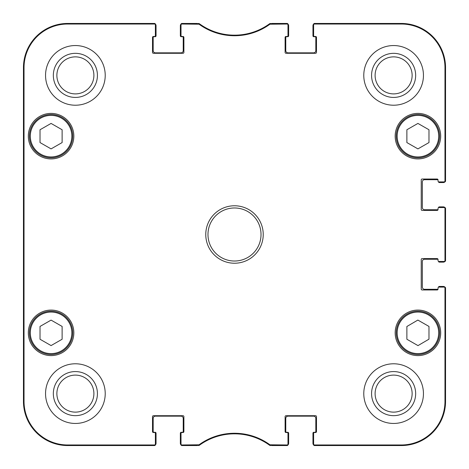 <?xml version="1.0" encoding="UTF-8"?>
<svg xmlns="http://www.w3.org/2000/svg" width="469" height="469" viewBox="0 0 469 469"><rect width="100%" height="100%" fill="white"/><g stroke="black" fill="none" stroke-linecap="round" stroke-linejoin="round"><path stroke-width="0.7" d="M199.038 444.8L181.902 444.97A0.885 0.885 90 0 1 181.016 444.09L181.016 444.665A0.885 0.885 90 0 0 181.902 445.55L199.225 445.38A59.669 59.669 0 0 1 269.775 445.38L287.098 445.55A0.885 0.885 90 0 0 287.984 444.665L287.984 444.09A0.885 0.885 90 0 1 287.098 444.97L269.962 444.8A60.249 60.249 0 0 0 199.038 444.8L199.225 445.38L198.704 445.55L198.516 444.97M287.984 444.09L287.984 433.397A0.885 0.885 0 0 0 287.098 432.512L285.99 432.512A0.885 0.885 0 0 1 285.105 431.627L285.105 416.601A0.885 0.885 0 0 1 285.99 415.716L315.608 415.716A0.885 0.885 0 0 1 316.487 416.601L316.487 431.627A0.885 0.885 0 0 1 315.608 432.512L314.5 432.512A0.885 0.885 0 0 0 313.614 433.397L313.614 444.665A0.885 0.885 90 0 0 314.5 445.55L401.353 445.55A44.197 44.197 0 0 0 445.55 401.353L445.55 287.984A0.885 0.885 0 0 0 444.665 287.098L444.09 287.098A0.885 0.885 0 0 1 444.97 287.984L444.97 401.353A43.623 43.623 0 0 1 401.353 444.97L314.5 444.97A0.885 0.885 90 0 1 313.614 444.09M444.09 287.098L438.92 287.098A0.885 0.885 0 0 0 438.034 287.984L438.034 289.086A0.885 0.885 0 0 1 437.155 289.971L422.123 289.971A0.885 0.885 0 0 1 421.238 289.086L421.238 259.474A0.885 0.885 0 0 1 422.123 258.589L437.155 258.589A0.885 0.885 0 0 1 438.034 259.474L438.034 260.576A0.885 0.885 0 0 0 438.92 261.462L444.665 261.462A0.885 0.885 0 0 0 445.55 260.576L445.55 208.424A0.885 0.885 0 0 0 444.665 207.538L444.09 207.538A0.885 0.885 0 0 1 444.97 208.424L444.97 260.576A0.885 0.885 -0 0 1 444.09 261.462M444.09 207.538L438.92 207.538A0.885 0.885 0 0 0 438.034 208.424L438.034 209.526A0.885 0.885 0 0 1 437.155 210.411L422.123 210.411A0.885 0.885 0 0 1 421.238 209.526L421.238 179.914A0.885 0.885 0 0 1 422.123 179.029L437.155 179.029A0.885 0.885 0 0 1 438.034 179.914L438.034 181.016A0.885 0.885 0 0 0 438.92 181.902L444.665 181.902A0.885 0.885 0 0 0 445.55 181.016L445.55 67.647A44.197 44.197 0 0 0 401.353 23.45L314.5 23.45A0.885 0.885 -90 0 0 313.614 24.335L313.614 24.91A0.885 0.885 -90 0 1 314.5 24.03L401.353 24.03A43.623 43.623 0 0 1 444.97 67.647L444.97 181.016A0.885 0.885 -0 0 1 444.09 181.902M313.614 24.91L313.614 35.603A0.885 0.885 0 0 0 314.5 36.488L315.608 36.488A0.885 0.885 0 0 1 316.487 37.373L316.487 52.399A0.885 0.885 0 0 1 315.608 53.284L285.99 53.284A0.885 0.885 0 0 1 285.105 52.399L285.105 37.373A0.885 0.885 0 0 1 285.99 36.488L287.098 36.488A0.885 0.885 0 0 0 287.984 35.603L287.984 24.335A0.885 0.885 -90 0 0 287.098 23.45L269.775 23.62A59.669 59.669 0 0 1 199.225 23.62L181.902 23.45A0.885 0.885 -90 0 0 181.016 24.335L181.016 24.91A0.885 0.885 -90 0 1 181.902 24.03L199.038 24.2A60.249 60.249 0 0 0 269.962 24.2L287.098 24.03A0.885 0.885 -90 0 1 287.984 24.91M181.016 24.91L181.016 35.603A0.885 0.885 0 0 0 181.902 36.488L183.01 36.488A0.885 0.885 0 0 1 183.895 37.373L183.895 52.399A0.885 0.885 0 0 1 183.01 53.284L153.392 53.284A0.885 0.885 0 0 1 152.513 52.399L152.513 37.373A0.885 0.885 0 0 1 153.392 36.488L154.5 36.488A0.885 0.885 0 0 0 155.386 35.603L155.386 24.335A0.885 0.885 -90 0 0 154.5 23.45L67.647 23.45A44.197 44.197 0 0 0 23.45 67.647L23.45 401.353A44.197 44.197 0 0 0 67.647 445.55L154.5 445.55A0.885 0.885 90 0 0 155.386 444.665L155.386 444.09A0.885 0.885 90 0 1 154.5 444.97L67.647 444.97A43.623 43.623 0 0 1 24.03 401.353L24.03 67.647A43.623 43.623 0 0 1 67.647 24.03L154.5 24.03A0.885 0.885 -90 0 1 155.386 24.91M155.386 444.09L155.386 433.397A0.885 0.885 0 0 0 154.5 432.512L153.392 432.512A0.885 0.885 0 0 1 152.513 431.627L152.513 416.601A0.885 0.885 0 0 1 153.392 415.716L183.01 415.716A0.885 0.885 0 0 1 183.895 416.601L183.895 431.627A0.885 0.885 0 0 1 183.01 432.512L181.902 432.512A0.885 0.885 0 0 0 181.016 433.397L181.016 444.09M73.838 136.157A22.764 22.764 0 0 1 39.695 155.872A22.764 22.764 0 0 1 39.695 116.447A22.764 22.764 0 0 1 73.838 136.157M440.69 136.157A22.764 22.764 0 0 1 406.547 155.872A22.764 22.764 0 0 1 406.547 116.447A22.764 22.764 0 0 1 440.69 136.157M440.69 332.843A22.764 22.764 0 0 1 406.547 352.553A22.764 22.764 0 0 1 406.547 313.128A22.764 22.764 0 0 1 440.69 332.843M73.838 332.843A22.764 22.764 0 0 1 39.695 352.553A22.764 22.764 0 0 1 39.695 313.128A22.764 22.764 0 0 1 73.838 332.843M105.22 75.386A29.834 29.834 0 0 1 60.466 101.222A29.834 29.834 0 0 1 60.466 49.544A29.834 29.834 0 0 1 105.22 75.386M423.448 75.386A29.834 29.834 0 0 1 378.7 101.222A29.834 29.834 0 0 1 378.7 49.544A29.834 29.834 0 0 1 423.448 75.386M423.448 393.614A29.834 29.834 0 0 1 378.7 419.456A29.834 29.834 0 0 1 378.7 367.778A29.834 29.834 0 0 1 423.448 393.614M105.22 393.614A29.834 29.834 0 0 1 60.466 419.456A29.834 29.834 0 0 1 60.466 367.778A29.834 29.834 0 0 1 105.22 393.614M205.768 234.5A28.732 28.732 0 0 0 248.863 259.38A28.732 28.732 0 0 0 248.863 209.62A28.732 28.732 0 0 0 205.768 234.5M62.125 339.245L51.074 345.577L40.023 339.245L40.023 326.436L51.074 320.11L62.125 326.436L62.125 339.245M406.875 339.245L406.875 326.512L417.861 320.069L428.977 326.436L428.977 339.169L417.99 345.612L406.875 339.245M428.977 142.564L417.926 148.89L406.875 142.564L406.875 129.755L417.926 123.423L428.977 129.755L428.977 142.564M62.125 142.564L51.074 148.89L40.023 142.564L40.023 129.755L51.074 123.423L62.125 129.755L62.125 142.564M29.418 136.157A21.656 21.656 0 0 0 61.902 154.911A21.656 21.656 0 0 0 61.902 117.402A21.656 21.656 0 0 0 29.418 136.157M396.27 136.157A21.656 21.656 0 0 0 428.754 154.911A21.656 21.656 0 0 0 428.754 117.402A21.656 21.656 0 0 0 396.27 136.157M29.418 332.843A21.656 21.656 0 0 0 61.902 351.598A21.656 21.656 0 0 0 61.902 314.089A21.656 21.656 0 0 0 29.418 332.843M428.689 314.048A21.656 21.656 0 0 0 396.27 332.92A21.656 21.656 0 0 0 428.818 351.562A21.656 21.656 0 0 0 428.689 314.048M428.25 314.816A20.771 20.771 0 0 0 397.155 332.914A20.771 20.771 0 0 0 428.373 350.794A20.771 20.771 0 0 0 428.25 314.816A20.771 20.771 0 0 1 428.373 350.794A20.771 20.771 0 0 1 397.155 332.914A20.771 20.771 0 0 1 428.25 314.816M23.643 168.201L23.643 132.844L23.837 168.201M23.643 336.156L23.643 300.799L23.837 336.156M23.526 234.506L23.726 257.03L23.726 212.006L23.526 234.506M53.337 75.386A22.049 22.049 0 0 0 86.407 94.474A22.049 22.049 0 0 0 86.407 56.292A22.049 22.049 0 0 0 53.337 75.386M56.872 75.386A18.508 18.508 0 0 1 84.637 59.352A18.508 18.508 0 0 1 84.637 91.414A18.508 18.508 0 0 1 56.872 75.386M53.337 393.614A22.049 22.049 0 0 0 86.407 412.708A22.049 22.049 0 0 0 86.407 374.526A22.049 22.049 0 0 0 53.337 393.614M56.872 393.614A18.508 18.508 0 0 1 84.637 377.586A18.508 18.508 0 0 1 84.637 409.648A18.508 18.508 0 0 1 56.872 393.614M371.571 393.614A22.049 22.049 0 0 0 404.641 412.708A22.049 22.049 0 0 0 404.641 374.526A22.049 22.049 0 0 0 371.571 393.614M375.106 393.614A18.508 18.508 0 0 1 402.871 377.586A18.508 18.508 0 0 1 402.871 409.648A18.508 18.508 0 0 1 375.106 393.614M371.571 75.386A22.049 22.049 0 0 0 404.641 94.474A22.049 22.049 0 0 0 404.641 56.292A22.049 22.049 0 0 0 371.571 75.386M375.106 75.386A18.508 18.508 0 0 1 402.871 59.352A18.508 18.508 0 0 1 402.871 91.414A18.508 18.508 0 0 1 375.106 75.386M207.978 234.5A26.522 26.522 0 0 1 247.761 211.531A26.522 26.522 0 0 1 247.761 257.469A26.522 26.522 0 0 1 207.978 234.5M198.516 24.03L198.704 23.45L199.225 23.62L199.038 24.2M154.5 24.03L154.5 23.45A0.885 0.885 -90 0 1 155.333 24.03A2.21 2.21 0 0 1 156.048 25.66L156.048 35.826A0.885 0.885 0 0 1 155.163 36.711L154.061 36.711A0.885 0.885 0 0 0 153.175 37.596L153.175 50.634A2.21 2.21 0 0 0 155.386 52.845L181.016 52.845A2.21 2.21 0 0 0 183.227 50.634L183.227 37.596A0.885 0.885 0 0 0 182.347 36.711L181.239 36.711A0.885 0.885 0 0 1 180.354 35.826L180.354 25.66A2.21 2.21 0 0 1 181.075 24.03A0.885 0.885 -90 0 1 181.902 23.45L181.902 24.03M181.902 444.97L181.902 445.55A0.885 0.885 90 0 1 181.075 444.97A2.21 2.21 0 0 1 180.354 443.34L180.354 433.174A0.885 0.885 0 0 1 181.239 432.289L182.347 432.289A0.885 0.885 0 0 0 183.227 431.404L183.227 418.366A2.21 2.21 0 0 0 181.016 416.155L155.386 416.155A2.21 2.21 0 0 0 153.175 418.366L153.175 431.404A0.885 0.885 0 0 0 154.061 432.289L155.163 432.289A0.885 0.885 0 0 1 156.048 433.174L156.048 443.34A2.21 2.21 0 0 1 155.333 444.97A0.885 0.885 90 0 1 154.5 445.55L154.5 444.97M270.484 444.97L270.296 445.55L269.775 445.38L269.962 444.8M314.5 444.97L314.5 445.55A0.885 0.885 90 0 1 313.667 444.97A2.21 2.21 0 0 1 312.952 443.34L312.952 433.174A0.885 0.885 0 0 1 313.837 432.289L314.939 432.289A0.885 0.885 0 0 0 315.825 431.404L315.825 418.366A2.21 2.21 0 0 0 313.614 416.155L287.984 416.155A2.21 2.21 0 0 0 285.773 418.366L285.773 431.404A0.885 0.885 0 0 0 286.653 432.289L287.761 432.289A0.885 0.885 0 0 1 288.646 433.174L288.646 443.34A2.21 2.21 0 0 1 287.925 444.97A0.885 0.885 90 0 1 287.098 445.55L287.098 444.97M438.486 287.21A0.885 0.885 0 0 1 439.365 286.436L443.34 286.436A2.21 2.21 0 0 1 444.97 287.151A0.885 0.885 0 0 1 445.55 287.984L444.97 287.984M438.034 260.576L438.034 259.474A0.885 0.885 0 0 0 438.028 259.369A0.885 0.885 0 0 0 437.595 259.251L424.556 259.251A2.21 2.21 0 0 0 422.346 261.462L422.346 287.098A2.21 2.21 0 0 0 424.556 289.309L437.595 289.309A0.885 0.885 0 0 0 438.028 289.191A0.885 0.885 0 0 0 438.034 289.086M444.97 260.576L445.55 260.576A0.885 0.885 -0 0 1 444.97 261.409A2.21 2.21 0 0 1 443.34 262.124L439.365 262.124A0.885 0.885 0 0 1 438.486 261.344M438.486 207.656A0.885 0.885 0 0 1 439.365 206.876L443.34 206.876A2.21 2.21 0 0 1 444.97 207.591A0.885 0.885 0 0 1 445.55 208.424L444.97 208.424M438.034 181.016L438.034 179.914A0.885 0.885 0 0 0 438.028 179.809A0.885 0.885 0 0 0 437.595 179.691L424.556 179.691A2.21 2.21 0 0 0 422.346 181.902L422.346 207.538A2.21 2.21 0 0 0 424.556 209.749L437.595 209.749A0.885 0.885 0 0 0 438.028 209.631A0.885 0.885 0 0 0 438.034 209.526M444.97 181.016L445.55 181.016A0.885 0.885 -0 0 1 444.97 181.849A2.21 2.21 0 0 1 443.34 182.564L439.365 182.564A0.885 0.885 0 0 1 438.486 181.79M287.098 24.03L287.098 23.45A0.885 0.885 -90 0 1 287.925 24.03A2.21 2.21 0 0 1 288.646 25.66L288.646 35.826A0.885 0.885 0 0 1 287.761 36.711L286.653 36.711A0.885 0.885 0 0 0 285.773 37.596L285.773 50.634A2.21 2.21 0 0 0 287.984 52.845L313.614 52.845A2.21 2.21 0 0 0 315.825 50.634L315.825 37.596A0.885 0.885 0 0 0 314.939 36.711L313.837 36.711A0.885 0.885 0 0 1 312.952 35.826L312.952 25.66A2.21 2.21 0 0 1 313.667 24.03A0.885 0.885 -90 0 1 314.5 23.45L314.5 24.03M269.962 24.2L269.775 23.62L270.296 23.45L270.484 24.03M23.45 183.631L23.45 181.374M23.45 186.732L23.45 183.32M23.45 245.58L23.45 243.997M23.45 251.478L23.45 245.445M23.45 252.568L23.45 251.73M23.45 181.837L23.45 180.958M23.45 181.163L23.45 180.336M23.45 180.442L23.45 175.113M23.45 236.804L23.45 236.27M23.45 236.024L23.45 235.702M23.45 235.186L23.45 231.879M23.45 235.772L23.45 234.928M23.45 238.445L23.45 236.64M23.45 241.529L23.45 238.516M23.45 238.739L23.45 237.877M23.45 244.343L23.45 241.306M23.45 197.109L23.45 195.473M23.45 200.298L23.45 196.54M23.45 200.761L23.45 199.747M23.45 195.679L23.45 195.262M23.45 191.2L23.45 191.592M23.45 187.887L23.45 191.176M23.45 187.799L23.45 186.873M23.45 194.506L23.45 191.792M23.45 194.834L23.45 194.107M23.45 195.297L23.45 194.647M23.45 203.229L23.45 202.368M23.45 202.936L23.45 200.914M23.45 204.642L23.45 203.007M23.45 206.038L23.45 208.4M23.45 209.332L23.45 208.383M23.45 205.363L23.45 204.971M23.45 169.995L23.45 169.133M23.45 167.527L23.45 169.702M23.45 171.408L23.45 169.772M23.45 174.873L23.45 171.384M23.45 223.76L23.45 217.933M23.45 227.963L23.45 223.742M23.45 215.294L23.45 212.797M23.45 215.676L23.45 215.277M23.45 213.295L23.45 209.057M153.838 445.55L67.647 445.55A44.197 44.197 0 0 1 23.45 401.353L23.45 67.647A44.197 44.197 0 0 1 67.647 23.45L153.838 23.45M23.45 273.667L23.45 273.14M23.45 285.117L23.45 280.304M23.45 264.756L23.45 263.537M23.45 267.67L23.45 265.284M23.45 301.198L23.45 298.917M23.45 290.88L23.45 287.321M23.45 227.993L23.45 227.571M23.45 290.352L23.45 292.251M197.256 445.55L182.564 445.55M286.436 445.55L271.744 445.55M445.55 288.646L445.55 401.353A44.197 44.197 0 0 1 401.353 445.55L315.162 445.55M445.55 209.086L445.55 259.914M315.162 23.45L401.353 23.45A44.197 44.197 0 0 1 445.55 67.647L445.55 180.354M271.744 23.45L286.436 23.45M182.564 23.45L197.256 23.45M30.303 332.843A20.771 20.771 0 0 1 61.462 314.851A20.771 20.771 0 0 1 61.462 350.835A20.771 20.771 0 0 1 30.303 332.843M397.155 136.157A20.771 20.771 0 0 1 428.314 118.165A20.771 20.771 0 0 1 428.314 154.149A20.771 20.771 0 0 1 397.155 136.157M30.303 136.157A20.771 20.771 0 0 1 61.462 118.165A20.771 20.771 0 0 1 61.462 154.149A20.771 20.771 0 0 1 30.303 136.157M23.45 67.647L24.03 67.647M23.45 401.353L24.03 401.353M445.55 401.353L444.97 401.353M445.55 67.647L444.97 67.647M67.647 23.45L67.647 24.03M401.353 23.45L401.353 24.03M401.353 445.55L401.353 444.97M67.647 445.55L67.647 444.97"/></g></svg>
